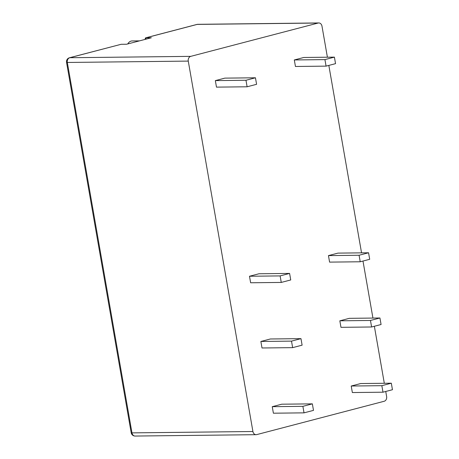 <?xml version="1.0" encoding="UTF-8"?>
<svg xmlns="http://www.w3.org/2000/svg" width="459" height="459" viewBox="0 0 459 459"><rect width="100%" height="100%" fill="white"/><g stroke="black" fill="none" stroke-linecap="round" stroke-linejoin="round"><path stroke-width="0.69" d="M127.768 43.938A6.667 5.388 -90.6 0 1 131.136 41.086A6.667 5.388 -90.6 0 1 132.198 40.943L139.519 40.862M190.749 56.359L69.797 57.725L121.124 44.299L126.621 44.236L151.361 37.764L145.864 37.827L197.186 24.402L318.139 23.036L190.749 56.359A3.999 3.23 89.4 0 0 188.27 61.099L252.92 431.512A3.999 3.23 89.4 0 0 256.122 434.684A3.999 3.23 89.4 0 0 256.759 434.598L384.149 401.275A3.999 3.23 89.4 0 0 386.627 396.536L385.744 391.481M121.124 44.299L69.47 57.765A3.999 3.999 0 0 0 66.544 62.326A3.999 0.465 -9.9 0 0 67.324 62.464L188.27 61.099M145.302 39.348L145.199 38.43L145.864 37.827A15.663 12.657 89.4 0 1 146.048 39.153M384.315 383.282L374.36 326.263M372.932 318.064L362.983 261.051M361.549 252.852L328.833 65.407M327.405 57.209L321.977 26.123A3.999 3.23 89.4 0 0 318.776 22.95A3.999 3.23 89.4 0 0 318.139 23.036M249.489 276.249L258.968 273.771L289.595 273.426L290.736 279.95L281.258 282.428L250.631 282.773L249.489 276.249L280.122 275.905L289.595 273.426M272.256 406.68L281.728 404.201L312.361 403.857L313.497 410.375L304.024 412.853L302.883 406.335L272.256 406.68L273.392 413.203L304.024 412.853M351.215 386.025L360.688 383.546L391.32 383.202L392.456 389.72L382.984 392.198L352.351 392.548L351.215 386.025L381.848 385.68L391.32 383.202M339.832 320.812L349.31 318.334L379.937 317.989L381.079 324.507L371.601 326.986L340.974 327.33L339.832 320.812L370.465 320.468L379.937 317.989M328.455 255.6L337.927 253.121L368.56 252.771L369.696 259.295L360.217 261.773L359.081 255.25L328.455 255.6L329.591 262.118L360.217 261.773M294.305 59.957L303.783 57.478L334.41 57.134L335.552 63.652L326.074 66.13L324.938 59.613L294.305 59.957L295.447 66.475L326.074 66.13M260.873 341.467L270.345 338.989L300.978 338.639L302.114 345.162L292.641 347.641L291.505 341.117L260.873 341.467L262.009 347.985L292.641 347.641M247.114 86.785L216.482 87.13L215.346 80.612L224.824 78.133L255.451 77.783L256.592 84.307L247.114 86.785L245.978 80.262L255.451 77.783M281.258 282.428L280.122 275.905M302.883 406.335L312.361 403.857M382.984 392.198L381.848 385.68M371.601 326.986L370.465 320.468M359.081 255.25L368.56 252.771M324.938 59.613L334.41 57.134M291.505 341.117L300.978 338.639M215.346 80.612L245.978 80.262M252.92 431.512L131.968 432.877A3.999 0.465 170.1 0 1 131.188 432.739A3.999 3.999 0 0 0 135.175 436.05A3.999 3.23 -90.6 0 1 131.968 432.877L67.324 62.464A3.999 3.23 -90.6 0 1 69.797 57.725A3.999 2.312 -104.7 0 0 69.47 57.765M197.823 24.316A3.999 3.999 0 0 0 196.859 24.447A3.999 2.312 75.3 0 1 197.186 24.402A3.999 3.23 -90.6 0 1 197.823 24.316L318.776 22.95M66.544 62.326L131.188 432.739M135.175 436.05L256.122 434.684M196.859 24.447L145.566 37.862"/></g></svg>
